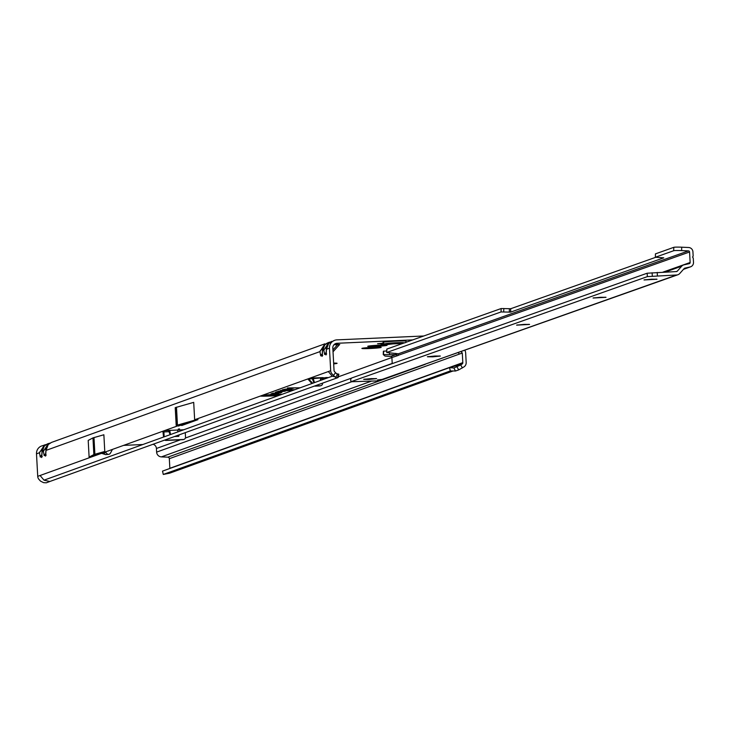 <?xml version="1.0" encoding="UTF-8"?>
<svg xmlns="http://www.w3.org/2000/svg" width="730" height="730" viewBox="0 0 730 730"><rect width="100%" height="100%" fill="white"/><g stroke="black" fill="none" stroke-linecap="round" stroke-linejoin="round"><path stroke-width="1.09" d="M369.891 348.511A9.682 0.52 -3.1 0 1 361.888 348.411A9.682 0.52 -3.1 0 1 373.212 347.316A9.682 0.52 -3.1 0 1 381.206 347.361A9.682 0.52 -3.1 0 1 369.891 348.511M375.749 346.394A9.682 0.52 -3.1 0 1 367.756 346.294A9.682 0.52 -3.1 0 1 379.071 345.199A9.682 0.52 -3.1 0 1 387.064 345.244A9.682 0.52 -3.1 0 1 375.749 346.394M383.505 343.091L377.565 343.757L384.482 343.73M386.927 343.994L381.033 344.642L386.17 344.697L392.923 343.876C403.672 343.52 407.97 342.635 405.834 341.211A11.397 0.611 176.9 0 0 405.834 341.202A11.397 0.611 176.9 0 0 396.417 341.111A11.397 0.611 176.9 0 0 383.086 342.434A11.397 0.611 176.9 0 0 383.086 342.443C381.963 343.958 385.248 344.432 392.932 343.876M320.616 378.24A0.684 0.684 38.1 0 1 320.753 377.939L320.753 377.939A0.684 0.684 -141.9 0 1 321.237 377.702A0.684 0.684 38.1 0 0 320.753 377.939L313.389 378.587L312.559 379.244L312.604 378.049A0.684 0.602 -99 0 1 313.234 378.605L314.511 382.611M320.278 385.823A2.281 2.199 -104.3 0 1 319.594 385.96L315.25 386.134A2.281 2.199 -104.3 0 1 314.521 386.033M322.541 383.14L322.55 383.378A2.281 2.199 -104.3 0 1 320.47 385.741L316.126 385.915A2.281 2.199 -104.3 0 1 315.269 385.768M179.58 428.939L178.248 429.067L179.58 428.939M46.063 449.543A4.097 2.153 3.7 0 0 45.963 449.954A4.097 2.153 3.7 0 0 46.017 450.401L48.207 444.606L51.273 442.499L324.969 343.803L319.941 351.614A4.097 2.509 -10.4 0 1 322.35 349.296L323.947 345.892M48.207 444.606A4.097 0.657 -138.2 0 0 48.153 444.634L45.963 449.954L47.395 445.638M42.157 450.957A4.097 2.153 3.7 0 0 42.057 451.359A4.097 2.153 3.7 0 0 42.112 451.806L44.302 446.012L47.87 443.749M44.302 446.012A4.097 0.657 -138.2 0 0 44.247 446.039L42.057 451.359L43.49 447.043M322.623 349.807A4.097 2.153 3.7 0 0 322.514 350.218A4.097 2.153 3.7 0 0 322.578 350.665L324.759 344.861L328.336 342.607M324.759 344.861A4.097 0.657 -138.2 0 0 324.713 344.898L322.514 350.218L322.35 349.296M339.769 344.514A0.684 0.675 70.2 0 0 339.35 344.697L337.543 344.743A0.684 0.484 90 0 1 337.944 344.359L339.523 344.578M326.529 348.402A4.097 2.153 3.7 0 0 326.42 348.803A4.097 2.153 3.7 0 0 326.483 349.25L328.664 343.456L334.605 340.326A7.975 7.838 -109.8 0 1 336.877 339.87L423.738 335.992M328.664 343.456A4.097 0.657 -138.2 0 0 328.619 343.492L326.42 348.803L327.852 344.487M268.403 395.815L267.946 395.861L268.403 395.815M281.889 394.373A11.497 0.611 176.9 0 0 274.37 394.519A11.497 0.611 176.9 0 0 261.65 395.596M260.92 395.861L260.92 395.861A11.497 0.611 176.9 0 0 270.428 395.943A11.497 0.611 176.9 0 0 279.152 395.359M282.182 394.273A12.711 0.675 176.9 0 0 274.571 394.446A12.711 0.675 176.9 0 0 262.289 395.368M260.281 396.089A12.711 0.675 176.9 0 0 270.219 396.016A12.711 0.675 176.9 0 0 278.86 395.468M285.613 389.108L282.337 389.802L289.92 389.555L283.614 389.701L284.946 389.218L291.735 388.907L285.613 389.108M295.057 389.628L280.429 390.495L294.856 389.701M293.214 390.285L278.568 391.161L293.013 390.358M161.768 431.613L162.854 431.229M333.637 363.102A9.682 0.52 -3.1 0 1 337.068 363.275A9.682 0.52 -3.1 0 1 333.683 363.887M183.768 429.76L164.533 430.618M412.715 339.897L337.059 343.282A4.553 4.48 -109.8 0 0 332.825 348.027L334.048 370.548A1.597 1.569 -109.8 0 0 334.468 371.552L337.433 374.618L338.702 375.028L338.82 374.189L336.311 373.632M123.598 445.382L142.834 444.524M300.112 387.803L287.392 387.986L293.697 387.849L291.37 388.679L294.774 387.812L298.999 387.895L297.411 388.78M272.929 393.196L270.958 393.908L277.446 394.063L278.55 393.652L272.235 393.798L280.858 392.804L272.929 393.196M277.363 391.599L275.392 392.311L281.88 392.457L276.67 392.202L285.293 391.207L277.363 391.599M322.286 378.45L327.524 377.519L322.286 377.976L322.359 379.782M307.303 379.135L307.914 379.107M168.539 430.445L170.117 434.678M163.812 430.882A4.097 0.712 87.4 0 1 163.894 431.923L164.159 436.832M180.146 431.065L180.328 429.915M162.927 431.503L163.575 437.042M174.525 436.522L178.731 436.33L179.133 434.861M165.263 439.862A2.281 2.245 70.2 0 0 166.586 440.226L183.403 439.478A2.281 2.245 70.2 0 0 185.52 437.106L185.274 432.644M164.67 440.071A2.281 2.245 70.2 0 0 166.002 440.445L182.81 439.688A2.281 2.245 70.2 0 0 183.75 439.433M311.883 383.56L307.841 378.934M312.695 383.259L308.361 378.751M336.877 377.976L49.85 481.49L44.046 480.185L40.068 475.504L177.746 425.855M334.833 376.79L332.25 376.205L328.336 371.543L330.681 370.703L329.458 348.173A7.975 7.838 -109.8 0 1 334.605 340.326M175.291 407.596L176.258 425.407L175.227 407.641L193.706 402.367L194.673 420.188L176.195 425.453L178.421 426.046L194.673 420.188M104.773 451.45L103.87 434.77L92.956 437.89L88.202 440.418L89.106 457.099L104.773 451.45L93.896 454.553L89.106 457.099M46.045 444.552L41.637 445.975A7.975 7.838 70.2 0 0 36.5 453.832L37.723 476.352L40.068 475.504M49.95 443.137L48.408 443.539L43.389 451.35A4.097 2.509 -10.4 0 1 45.789 449.032M326.502 343.401L327.259 343.31M44.503 444.944L39.484 452.755A4.097 2.509 -10.4 0 1 41.884 450.437M181.797 424.823L181.834 425.462L197.994 419.65L181.761 425.508M338.592 375.247L338.127 377.519L337.059 377.948L335.581 377.373L333.491 375.476L335.49 372.674M330.407 341.996L328.874 342.388L323.846 350.199A4.097 2.509 -10.4 0 1 326.255 347.891M270.383 395.505L276.04 395.094L270.383 395.505L270.383 394.811M269.552 394.729L270.575 395.423M276.095 395.049L275.821 394.419M275.027 394.455L274.882 395.14L274.261 394.41M270.94 395.605L275.283 395.332L270.958 395.532M274.809 394.711L269.416 395.185L274.872 394.629M169.853 468.477A1.597 1.569 70.2 0 0 169.853 468.286L169.333 458.695A1.597 1.569 70.2 0 0 167.818 457.172L161.385 456.889A5.01 4.928 -109.8 0 1 156.621 452.116L156.421 448.476A4.553 4.48 70.2 0 0 153.035 444.269M330.681 370.703A5.01 4.928 70.2 0 0 332.013 373.86L333.674 375.676M49.85 481.49L46.319 482.804L43.617 482.667L40.551 481.161L39.046 479.519A5.01 4.928 -109.8 0 1 37.723 476.352M169.333 458.695L462.291 353.037L461.05 351.55M464.791 350.309A5.01 4.928 -109.8 0 1 465.658 352.891L466.178 362.481A5.01 4.928 70.2 0 1 463.942 366.916L458.705 369.9L455.493 371.013L450.31 370.94L163.283 474.445L169.406 473.241A5.01 4.928 70.2 0 0 169.981 473.067L453.065 370.977M459.17 354.169A1.597 1.569 70.2 0 0 458.029 352.709M462.291 353.037L462.811 362.627A1.597 1.569 -109.8 0 1 462.108 364.042L460.721 364.936L462.382 367.938M462.811 362.627L458.13 364.316A1.597 1.569 -109.8 0 1 457.454 365.712M455.493 371.013L453.887 367.993L449.543 367.61L162.516 471.115L163.283 474.445M462.108 364.042L449.543 367.61L450.31 370.94M272.427 395.341L272.235 394.656M273.759 395.131L273.622 394.455M269.799 395.377L269.589 394.702M271.761 395.195L271.569 394.519M337.059 377.948L338.702 375.028M335.581 377.373L337.433 374.618M36.5 453.832L39.484 452.755L40.269 457.026L41.811 456.469L42.112 451.806L43.389 451.35L44.174 455.611L45.716 455.055L46.017 450.401L319.941 351.614L320.726 355.875L322.277 355.318L322.578 350.665L323.846 350.199L324.631 354.47A4.097 2.509 -10.4 0 1 326.182 352.572M324.631 354.47L326.182 353.913A4.097 2.153 -176.3 0 1 326.118 353.466L326.118 353.466A4.097 2.153 -176.3 0 1 326.237 353.037M320.726 355.875A4.097 2.509 -10.4 0 1 322.277 353.977M322.277 355.318A4.097 2.153 -176.3 0 1 322.213 354.871L322.213 354.871A4.097 2.153 -176.3 0 1 322.332 354.442M40.269 457.026A4.097 2.509 -10.4 0 1 41.811 455.128M41.811 456.469A4.097 2.153 -176.3 0 1 41.756 456.022L41.756 456.022A4.097 2.153 -176.3 0 1 41.866 455.584M44.174 455.611A4.097 2.509 -10.4 0 1 45.716 453.713M45.716 455.055A4.097 2.153 -176.3 0 1 45.661 454.617L45.661 454.617A4.097 2.153 -176.3 0 1 45.771 454.179M453.887 367.993L460.721 364.936M457.026 366.925L458.705 369.9M180.803 425.188L181.761 425.426L181.733 424.851M310.031 378.149L312.759 378.021A0.684 0.602 -99 0 1 313.389 378.587L307.932 379.144M320.269 380.531L320.516 379.116M320.552 378.806L321.054 378.906L320.844 380.321M320.607 378.332L321.054 378.906M170.501 434.542L169.743 430.39M178.731 436.33L178.503 435.089M177.919 431.868L177.582 430.034M102.784 452.892L102.839 452.928A4.782 0.83 125.8 0 1 101.808 453.476L101.808 453.476A4.782 0.83 125.8 0 1 101.725 453.266M105.576 451.879L106.042 452.637A5.694 3.258 84.8 0 0 108.66 454.343A5.694 3.258 84.8 0 0 110.668 452.737L112.429 449.415M108.195 450.939A2.281 1.305 84.8 0 0 108.341 450.939A2.281 1.305 84.8 0 0 108.843 450.702M405.789 341.147A11.397 0.611 176.9 0 0 405.834 341.093A11.397 0.611 176.9 0 0 396.408 341.001A11.397 0.611 176.9 0 0 383.077 342.324A11.397 0.611 176.9 0 0 383.131 342.37M390.532 343.337L399.42 342.954L390.568 343.383M376.279 378.569L364.024 379.235M439.989 355.975L427.743 356.641M529.195 324.339L516.949 325.005M605.654 297.229L593.408 297.895M656.626 279.152L644.38 279.818M371.296 378.615L363.677 379.363L369.024 379.418L376.643 378.66L371.296 378.615M435.007 356.021L427.388 356.769L432.735 356.824L440.354 356.067L435.007 356.021M524.213 324.385L516.594 325.142L529.56 324.439L524.213 324.385M600.671 297.274L593.052 298.032L606.019 297.329L600.671 297.274M651.644 279.198L644.024 279.955L656.991 279.252L651.644 279.198M381.489 379.846L379.253 380.64A4.553 4.48 -109.5 0 1 377.976 380.887L382.383 379.408M655.476 253.867L673.799 247.324A6.835 0.465 1.8 0 1 681.72 247.196L688.6 247.497A4.553 4.48 70.5 0 1 692.934 251.841L693.153 255.883A0.684 0.675 -109.5 0 1 692.733 256.54L692.797 257.681A0.684 0.675 -109.5 0 1 693.281 258.301L693.5 262.344A4.553 4.48 70.5 0 1 690.543 266.833L683.462 269.352M676.655 274.982A4.553 4.48 70.5 0 0 677.924 274.736L382.091 379.427L676.655 274.982L647.346 276.624L647.163 273.221L676.464 271.569A1.141 1.122 70.5 0 0 677.239 271.204L681.701 266.204A4.553 4.48 -109.5 0 1 684.028 264.835L689.275 263.649A1.141 1.122 70.5 0 0 690.142 262.49L662.822 272.18M677.924 274.736A4.553 4.48 70.5 0 0 679.749 273.504L684.211 268.512A1.141 1.122 -109.5 0 1 684.795 268.166L690.042 266.979A4.553 4.48 70.5 0 0 690.543 266.833M647.346 276.624L350.865 381.754L350.719 378.952L351.933 377.903L647.163 273.221M377.976 380.887L350.865 381.754M382.091 379.427L377.51 379.974L380.239 380.084L380.211 379.573M386.873 349.141L386.708 352.508L398.315 353.804L398.288 355.41L397.257 355.775L396.463 354.953A1.141 1.122 70.5 0 0 395.788 354.698L383.286 354.598L385.011 356.085L390.815 356.459A1.141 1.122 -109.5 0 1 391.891 357.545L392.22 363.613M397.558 355.665L391.891 357.545M398.416 355.236L689.567 251.987L690.142 262.49M397.503 353.658L396.463 354.953M689.567 251.987A1.141 1.122 70.5 0 0 688.49 250.901L398.315 353.804M386.763 350.938L383.359 351.221L383.259 354.616M383.25 354.625L383.359 351.221M386.873 349.068L501.163 308.534L510.735 308.717L655.631 257.334M386.763 352.471L501.054 311.947L510.626 312.13L663.743 257.827L655.339 257.252L673.69 250.728L673.799 247.324M681.72 247.196L681.61 250.6A6.835 0.465 -178.2 0 0 673.69 250.728M681.61 250.6L688.49 250.901M313.927 382.821L312.559 379.244M319.594 385.96L320.47 385.741M50.699 443.046L47.368 443.913L44.247 446.039A4.097 0.657 -138.2 0 0 44.22 446.094M339.569 344.56L333.026 351.796M332.926 349.907L337.543 344.743L333.975 344.743M331.73 341.357L328.619 343.492A4.097 0.657 -138.2 0 0 328.591 343.547M391.891 357.499L338.264 376.844M334.596 344.168L337.059 343.282M334.367 344.359L337.944 344.359M312.759 378.021L321.255 377.684L321.1 378.432L322.277 378.377M323.125 377.629L321.237 377.702M168.958 431.695L163.894 431.923M43.983 480.176L332.25 376.205M194.645 419.759L328.336 371.543M326.182 353.913L326.483 349.25L329.458 348.173M156.621 452.116L351.659 381.772M156.421 448.476L180.483 439.798M185.374 438.027L351.814 378.003M361.405 374.545L392.211 363.43M161.385 456.889L371.305 381.188M425.225 364.343L167.818 457.172M458.13 364.316L169.853 468.286M452.965 370.977L169.406 473.241M458.951 365.201L457.117 365.885M176.423 407.185L177.39 424.997M176.487 407.167L177.445 424.979M92.956 437.89L93.86 454.571M92.993 437.881L93.896 454.553M93.924 437.544L94.827 454.224M93.978 437.526L94.882 454.206M326.064 377.465L326.091 378.049M315.25 386.134L316.126 385.915M183.403 439.478L182.81 439.688M166.586 440.226L166.002 440.445M106.042 452.637L102.839 452.928L105.64 454.617L101.589 453.321M396.125 342.726A9.262 0.493 176.9 0 0 385.431 343.702A9.262 0.493 176.9 0 0 392.959 343.866A9.262 0.493 176.9 0 0 403.654 342.89A9.262 0.493 176.9 0 0 396.125 342.726M393.789 343.602L393.771 343.137M393.534 343.62L393.516 343.164M394.419 343.547L394.373 343.063M683.499 269.297L690.042 266.979M652.301 276.168L652.118 272.764M657.402 275.84L657.219 272.427M677.239 271.204L676.163 271.587M681.701 266.204L665.149 272.08M395.833 353.356L395.788 354.698L390.815 356.459M383.396 351.194L383.286 354.598M383.642 351.103L383.533 354.515M389.519 352.827L389.473 354.415M501.163 308.534L501.054 311.947M503.81 308.489L503.7 311.902M509.412 308.744L509.303 312.148M510.735 308.717L510.626 312.13M655.476 253.812L655.367 257.225L655.44 253.839M324.713 344.898L327.825 342.772L331.165 341.895M275.073 394.428L274.927 395.122M326.42 348.803L325.954 354.972L326.62 353.849M322.514 350.218L322.04 356.386L322.715 355.255M46.793 444.451L44.512 444.944M42.057 451.359L41.583 457.527L42.249 456.396M48.153 444.634L51.264 442.508M45.963 449.954L45.488 456.122L46.154 454.991M175.227 407.641L176.195 425.453M320.041 385.896L320.917 385.677M184.051 439.351L183.467 439.56M108.66 454.343L105.64 454.617M683.526 264.981L663.278 272.162M386.818 349.104L386.708 352.508"/></g></svg>
